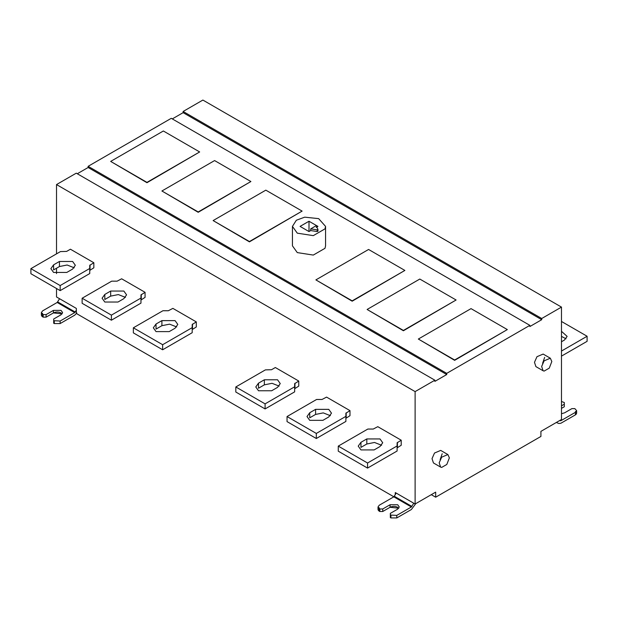 <?xml version="1.0" encoding="UTF-8"?>
<svg xmlns="http://www.w3.org/2000/svg" width="618" height="618" viewBox="0 0 618 618"><rect width="100%" height="100%" fill="white"/><g stroke="black" fill="none" stroke-linecap="round" stroke-linejoin="round"><path stroke-width="0.93" d="M250.893 181.53L198.2 211.951L161.901 190.993L214.593 160.572L250.893 181.53L198.2 212.291L161.901 190.993M199.66 151.951L146.968 182.372L110.668 161.414L163.361 130.993L199.66 151.951L146.968 182.712L110.668 161.414M302.117 211.101L249.425 241.53L213.125 220.572L265.825 190.151L302.117 211.101L249.425 241.862L213.125 220.572M404.875 270.429L352.175 300.85L315.883 279.892L368.575 249.471L404.875 270.429L352.175 301.19L315.883 279.892M456.099 300L403.407 330.429L367.107 309.471L419.8 279.05L456.099 300L403.407 330.761L367.107 309.471M507.332 329.579L454.639 360L418.34 339.043L471.032 308.621L507.332 329.579L454.639 360.34L418.34 339.043M449.371 457.861L446.806 464.466L441.685 467.417L440.619 467.092L439.189 462.782L441.685 457.173L447.865 454.547L449.371 457.861M442.194 453.72L440.147 459.637M440.619 467.092L433.45 462.952L432.021 458.641L434.508 453.033L440.696 450.406L447.865 454.547M551.828 361.522L549.263 368.127L544.141 371.086L543.083 370.754L541.646 366.443L544.141 360.835L550.321 358.208L551.828 361.522M544.651 357.382L542.604 363.299M543.083 370.754L535.906 366.613L534.477 362.303L536.972 356.694L543.152 354.068L550.321 358.208M566.042 338.795L561.484 336.385M561.484 331.31L567.139 336.393L564.412 340.062L561.484 341.746M561.484 321.468L587.1 336.254L587.1 341.329L561.484 356.115M587.1 336.254L561.484 351.047M317.946 231.124L317.181 231.565L317.181 229.873L317.961 229.525L317.961 231.217L317.946 229.432L316.207 225.701L310.715 228.876L310.715 230.56L309 231.557L300.07 226.397L309 221.244L317.93 226.397L316.207 227.393M317.181 229.873L310.715 228.876M317.181 231.565L310.715 230.56M325.562 226.397L325.562 245.833L324.998 248.312L313.287 255.072L297.289 252.6L292.438 245.833L292.438 226.397L296.339 220.24L304.713 217.165L318.656 218.633L325.562 226.397L324.998 228.876L313.287 235.636L297.289 233.164L292.438 226.397M309 221.244L309 231.557M564.304 402.519L564.304 406.744L561.484 408.367L564.304 406.744L564.304 402.519L561.484 401.515M547.556 427.54L556.362 422.465L558.742 423.485L560.812 423.284L575.412 414.863L575.412 412.33L560.812 420.742L559.761 420.487L560.294 420.796M395.281 494.686L395.281 492.554L415.118 504.002L435.682 492.129L435.682 497.196L540.92 436.439L540.92 431.372L561.484 419.498L561.484 307.1L541.723 318.509L541.723 319.691L183.121 112.654L183.121 111.472L541.723 318.509M575.412 412.33L576.625 410.638L576.625 413.172L575.412 414.863C576.996 413.743 576.996 412.615 575.42 411.488M576.625 410.638L574.833 408.614L571.905 408.614L564.582 412.832L561.484 413.712M561.484 405.833L564.304 404.211M110.668 291.047L123.847 291.047L126.574 294.848L123.847 298.656L117.992 302.032L104.813 302.032L102.086 298.231L104.813 294.431L110.668 291.047L110.668 296.115L104.813 299.498L104.813 294.431M125.469 297.382L118.355 294.577L110.668 296.115M111.402 320.201L140.966 303.129L140.966 294.925L145.068 292.314L121.646 278.795L117.119 281.159L111.696 281.159L82.132 298.231L82.132 303.299L111.402 320.201L111.402 315.134L82.132 298.231M140.966 298.061L111.402 315.134M145.068 292.314L145.068 297.382L140.966 300M59.444 261.468L72.615 261.468L75.342 265.276L72.615 269.077L66.759 272.453L53.588 272.453L50.861 268.652L53.588 264.852L59.444 261.468L59.444 266.543L53.588 269.919L53.588 264.852M74.245 267.81L67.13 265.006L59.444 266.543M60.17 290.622L89.741 273.558L89.741 265.354L93.836 262.735L70.421 249.216L66.628 251.41L60.464 251.58L30.9 268.652L30.9 273.72L60.17 290.622L60.17 285.555L30.9 268.652M89.741 268.482L60.17 285.555M93.836 262.735L93.836 267.81L89.741 270.421M161.901 320.626L175.072 320.626L177.799 324.427L175.072 328.228L169.216 331.611L156.045 331.611L153.318 327.81L156.045 324.002L161.901 320.626L161.901 325.694L156.045 329.077L156.045 324.002M176.702 326.961L169.587 324.156L161.901 325.694M162.634 349.78L192.198 332.708L192.198 324.504L196.3 321.893L172.878 308.374L168.351 310.738L162.928 310.738L133.357 327.81L133.357 332.878L162.634 349.78L162.634 344.705L133.357 327.81M192.198 327.64L162.634 344.705M196.3 321.893L196.3 326.961L192.198 329.572M264.357 379.776L277.528 379.776L280.255 383.577L277.528 387.386L271.673 390.761L258.502 390.761L255.775 386.961L258.502 383.16L264.357 379.776L264.357 384.844L258.502 388.228L258.502 383.16M279.158 386.119L272.044 383.307L264.357 384.844M265.091 408.931L294.655 391.858L294.655 383.662L298.757 381.043L275.334 367.525L271.541 369.719L265.385 369.888L235.813 386.961L235.813 392.028L265.091 408.931L265.091 403.863L235.813 386.961M294.655 386.791L265.091 403.863M298.757 381.043L298.757 386.119L294.655 388.73M315.589 409.355L328.761 409.355L331.487 413.156L328.761 416.957L322.905 420.34L309.734 420.34L307.007 416.54L309.734 412.731L315.589 409.355L315.589 414.423L309.734 417.807L309.734 412.731M330.391 415.69L323.268 412.886L315.589 414.423M316.316 438.51L345.887 421.437L345.887 413.233L349.981 410.622L326.567 397.104L322.04 399.467L316.609 399.467L287.046 416.54L287.046 421.607L316.316 438.51L316.316 433.434L287.046 416.54M345.887 416.37L316.316 433.434M349.981 410.622L349.981 415.69L345.887 418.309M366.814 438.935L379.985 438.935L382.72 442.735L379.985 446.536L374.137 449.919L360.958 449.919L358.231 446.111L360.958 442.31L366.814 438.935L366.814 444.002L360.958 447.378L360.958 442.31M381.615 445.269L374.5 442.465L366.814 444.002M367.548 468.089L397.111 451.016L397.111 442.812L401.213 440.201L377.791 426.675L373.264 429.046L367.841 429.046L338.27 446.111L338.27 451.186L367.548 468.089L367.548 463.013L338.27 446.111M397.111 445.941L367.548 463.013M401.213 440.201L401.213 445.269L397.111 447.88M62.14 313.851L53.418 312.924L46.095 317.142L46.095 314.608L53.418 310.39L61.035 310.39L62.603 312.584L61.027 314.786L53.696 319.004L53.696 323.229L54.284 323.569L53.696 323.229M53.696 320.696L60.139 321.036L60.139 323.577L74.739 315.157L76.81 312.978M61.035 312.924C58.494 311.742 55.96 311.735 53.418 312.924L46.095 317.142L43.167 317.142L41.375 315.118L41.375 312.577L42.588 310.885L57.188 302.472L59.567 298.718M76.346 310.19L74.739 312.623L60.139 321.036M41.375 312.577L43.167 314.608L46.095 314.608M46.095 317.142L43.167 317.142L43.167 314.608M54.284 323.569L60.139 323.577L54.284 323.569L54.284 321.036M56.516 288.513L56.516 296.964L76.346 308.413L76.346 313.481L393.882 496.81M77.296 173.751L88.127 167.501L88.127 166.319L446.729 373.357L446.729 374.539L434.879 381.383L434.879 380.201L76.277 173.164L56.516 184.573L56.516 253.867M434.879 380.201L415.118 391.603L56.516 184.573M435.682 497.196L431.294 494.663M398.78 508.212L390.066 507.285L382.743 511.503L382.743 508.969L390.066 504.751L397.683 504.751L399.251 506.945L397.675 509.147L390.344 513.365L390.344 517.59L390.931 517.93L390.344 517.59M390.344 515.057L396.787 515.397L396.787 517.938L411.387 509.518L415.829 503.577M397.683 507.285C395.141 506.103 392.608 506.103 390.066 507.285L382.743 511.503L379.815 511.503L378.023 509.479L378.023 506.938L379.236 505.246L393.836 496.833L396.215 493.079M404.975 498.147L413.759 503.23L411.387 506.984L396.787 515.397M378.023 506.938L379.815 508.969L382.743 508.969M382.743 511.503L379.815 511.503L379.815 508.969M390.931 517.93L396.787 517.938L390.931 517.93L390.931 515.397M415.118 391.603L415.118 504.002M56.516 268.227L56.516 273.596M183.121 111.472L202.882 100.062L561.484 307.1M541.723 319.691L529.873 326.536L529.873 325.354L446.729 373.357M172.291 118.911L183.121 112.654M88.127 166.319L171.271 118.316L529.873 325.354M446.729 374.539L88.127 167.501M564.304 405.06L564.304 406.744M560.812 423.284L575.412 414.863M379.815 511.503L379.228 511.163C377.652 510.035 377.652 508.908 379.236 507.787M396.787 517.938L411.387 509.518M43.167 317.142L42.58 316.802C41.004 315.674 41.004 314.547 42.588 313.426M60.139 323.577L74.739 315.157M560.812 420.742L560.062 420.317M141.275 299.575L141.275 294.508M90.043 269.996L90.043 264.929M192.499 329.155L192.499 324.079M294.956 388.305L294.956 383.237M346.188 417.884L346.188 412.816M397.42 447.463L397.42 442.388M75.257 312.075L57.706 301.932M68.328 303.786L76.346 308.421M57.188 302.472L74.739 312.623M42.58 314.268L42.58 316.802M53.418 312.924L53.418 310.39M411.905 506.443L394.354 496.293M393.836 496.833L411.387 506.984M379.228 508.629L379.228 511.163M390.066 507.285L390.066 504.751"/></g></svg>
